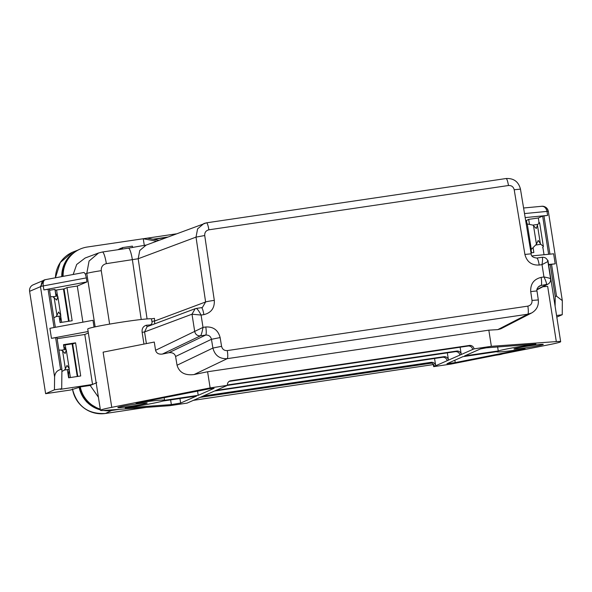 <?xml version="1.0" encoding="UTF-8"?>
<svg xmlns="http://www.w3.org/2000/svg" width="592" height="592" viewBox="0 0 592 592"><rect width="100%" height="100%" fill="white"/><g stroke="black" fill="none" stroke-linecap="round" stroke-linejoin="round"><path stroke-width="0.89" d="M100.359 409.634A29.082 28.594 -113.8 0 1 79.594 387.227L70.581 389.995L45.628 393.687L54.449 389.802L61.701 388.729L61.923 369.327L60.613 369.519C57.024 370.459 55.019 372.908 54.597 376.867L40.456 286.55L43.941 280.083L44.792 279.787M548.148 211.337A6.105 5.905 -88.3 0 0 542.494 206.223C545.099 206.482 546.897 207.696 547.896 209.864L548.34 211.381L546.993 211.403C546.142 207.807 544.27 206.105 541.369 206.297M134.983 404.195A14.844 0.703 -8.9 0 1 147.179 402.989A14.844 0.703 -8.9 0 1 130.033 406.378A14.844 0.703 -8.9 0 1 117.845 407.585A14.844 0.703 -8.9 0 1 134.983 404.195M164.554 400.296A32.442 1.539 171.1 0 0 164.561 400.266A32.442 1.539 171.1 0 0 137.921 402.908A32.442 1.539 171.1 0 0 136.019 403.189L209.997 388.692L214.097 388.33L198.216 395.323L164.554 400.296M143.96 344.078L142.132 332.364C141.754 328.538 143.19 326.162 146.431 325.237L150.375 324.904C151.915 323.957 152.418 322.795 151.885 321.397L151.485 318.822A32.442 1.539 171.1 0 0 125.193 321.619A32.442 1.539 171.1 0 0 87.734 329.019L100.462 410.308A32.442 1.539 171.1 0 0 104.814 410.397L169.763 405.675L187.087 403.115L214.681 390.972L227.454 385.348L210.13 387.908L111.755 407.34A32.442 1.539 171.1 0 0 100.462 410.308M535.901 344.048A32.442 1.539 171.1 0 0 534.021 344.322A32.442 1.539 171.1 0 0 498.257 350.945L464.594 355.925L480.475 348.932L486.276 347.83L535.901 344.048M531.091 345.61A14.844 0.703 -8.9 0 1 543.278 344.403A14.844 0.703 -8.9 0 1 526.133 347.793A14.844 0.703 -8.9 0 1 513.945 348.999A14.844 0.703 -8.9 0 1 531.091 345.61M203.174 396.033L431.109 362.319A4.07 3.996 -113.8 0 1 435.697 365.745L433.662 366.648L450.993 364.08L549.361 344.648A32.442 1.539 171.1 0 0 560.661 341.68L547.933 260.399A32.442 1.539 171.1 0 0 547.504 260.221M560.661 341.68A32.442 1.539 171.1 0 0 556.31 341.591L491.36 346.313L474.029 348.873L447.123 360.72A4.07 3.996 66.2 0 0 442.527 357.294L214.6 391.009M447.123 360.72L435.697 365.745L434.558 358.471M212.365 395.367L249.032 389.647L212.365 395.367M251.977 389.506L288.644 383.786L251.977 389.506M291.582 383.653L328.249 377.933L291.582 383.653M331.194 377.792L367.861 372.072L331.194 377.792M370.807 371.931L407.474 366.211L370.807 371.931M200.806 397.077L208.406 395.952L201.82 396.633M119.103 409.361L112.162 410.389L116.469 409.553M431.716 363.125L200.126 397.373M434.343 366.344A4.07 3.996 66.2 0 0 429.755 362.918L410.411 366.078L431.279 362.992M162.859 401.043L196.522 396.07L180.649 403.056L171.354 404.588L125.223 407.947A32.442 1.539 171.1 0 0 162.859 401.043M215.954 390.409L443.889 356.695A4.07 3.996 -113.8 0 1 448.477 360.121L447.337 352.847M462.9 356.665L496.562 351.692A32.442 1.539 171.1 0 0 496.562 351.722A32.442 1.539 171.1 0 0 525.097 348.799L455.226 362.6L446.953 363.71L462.9 356.665M100.277 409.116A29.082 28.594 -113.8 0 1 80.275 386.924L90.191 385.459L98.413 397.225M112.843 410.086A29.082 28.594 -113.8 0 1 106.308 410.293M69.123 321.197L64.062 288.896L67.014 287.601L72.15 320.738L60.081 322.573L59.082 316.15M62.456 276.479A29.082 28.594 -113.8 0 1 79.409 249.395L80.083 249.099A29.082 28.594 -113.8 0 1 87.305 247.019L176.209 233.87M112.162 410.389A29.082 28.594 -113.8 0 1 104.251 410.441M77.767 376.416L72.661 343.804M433.662 366.648L433.277 364.161M198.216 395.323L197.55 391.031M472.675 349.472A4.07 3.996 66.2 0 0 468.087 346.046L229.43 381.344A4.07 3.996 66.2 0 0 229.126 381.396M227.454 385.348A4.07 3.996 -113.8 0 1 230.791 380.745L469.441 345.447A4.07 3.996 -113.8 0 1 474.029 348.873M210.13 387.908L207.6 371.754L194.05 374.558C184.911 375.639 179.25 372.531 177.052 365.234L175.587 356.473C174.714 353.557 172.45 352.314 168.794 352.743L162.371 354.075C158.693 354.504 156.421 353.246 155.563 350.301L154.275 342.043L103.112 352.151L111.755 407.34M491.36 346.313L488.829 330.158L207.6 371.754M498.257 350.945L497.613 346.831M556.31 341.591L547.667 286.395L542.901 286.743M497.805 329.626L527.768 314.211L531.601 312.983L500.869 328.789L497.805 329.626L488.829 330.158M227.417 384.978L456.661 351.071A4.07 3.996 -113.8 0 1 461.257 354.497L460.117 347.223M459.895 355.096A4.07 3.996 66.2 0 0 455.307 351.67L227.372 385.385M96.814 382.647L90.191 385.459M80.275 386.924L79.594 387.227M61.701 388.729L60.28 389.351L92.537 384.445L96.17 382.898M67.355 369.608L68.62 377.807L80.712 375.964L75.576 342.827L73.726 343.641L63.573 345.143M531.549 252.828L531.046 249.646M527.028 223.961L526.488 220.505L528.693 219.366L529.485 224.449M63.144 276.353A29.082 28.594 -113.8 0 1 80.083 249.099M556.561 315.536L562.252 314.7L556.806 317.09M151.485 318.822L154.46 318.363L154.704 323.839M86.343 277.9L85.322 273.978L84.049 272.461L45.451 279.646C43.601 280.149 42.868 282.243 43.253 285.914L86.343 277.9L86.972 281.91L77.293 286.032L82.895 322.174M61.923 369.327L56.936 337.462L51.467 338.343L49.891 328.308L92.981 320.294L94.047 327.095M88.349 332.97L84.797 334.487L92.537 384.445M147.549 326.518A1.524 1.228 84.2 0 1 146.431 325.237M155.563 350.301L203.012 327.391L201.08 315.055L192 314.197L195.16 308.706L147.082 326.688L144.566 331.934L142.132 332.364M162.371 354.075L200.459 335.834L205.72 335.057C208.761 334.902 210.671 336.315 211.455 339.297L220.128 337.581C218.159 330.136 213.386 326.599 205.801 326.976C206.43 331.52 206.401 334.214 205.72 335.057L168.794 352.743M194.05 374.558L227.224 358.663C219.654 359.041 214.874 355.503 212.898 348.059L177.052 365.234M530.728 291.641A7.629 0.377 171.6 0 1 537.003 291.086C536.441 289.488 537.284 287.779 539.549 285.951L541.073 285.455C541.754 284.611 541.784 281.918 541.155 277.374C533.806 279.209 530.328 283.96 530.728 291.641L532.023 300.425C532.186 303.496 530.795 305.398 527.857 306.131L227.306 350.582C224.279 350.738 222.363 349.324 221.578 346.342L220.128 337.581M75.576 342.827L63.499 344.67L64.276 349.731M57.128 338.698L84.797 334.487M54.597 376.867L54.449 389.802M45.214 279.683A6.105 5.017 -102.8 0 0 45.044 279.72A6.105 5.017 -102.8 0 0 41.41 286.284L29.6 291.331L45.628 393.687M29.6 291.331A6.105 6.001 -113.8 0 1 33.085 284.863L45.281 279.668M56.011 296.274L54.952 289.436L49.543 290.258M64.062 288.896L55.071 290.228M525.674 220.624L526.488 220.505M533.103 247.737L533.843 252.503L531.017 252.91M524.505 213.571L546.993 211.403L547.622 215.421L542.649 216.08L548.636 254.286M547.622 215.421L525.171 217.582M528.693 219.366L538.328 217.982L542.649 216.08M538.328 217.982L539.031 222.511M542.871 247.293L544.026 254.73M95.149 326.851L86.787 273.43L89.066 261.057L98.546 252.999L85.144 258.016L76.694 264.469L73.179 274.481M156.599 241.203L143.257 238.739L144.307 245.473M67.014 287.601L77.293 286.032M86.972 281.91L43.882 289.925L49.351 289.044L55.345 327.295M548.34 211.381L562.319 300.632L562.252 314.7M562.319 300.632L556.532 296.17L555.222 296.363L555.111 306.242M548.68 265.186L550.234 264.498L555.222 296.363M109.631 324.113L101.262 270.67C101.04 266.903 102.734 264.565 106.345 263.655L138.188 258.748L196.019 237.111L197.595 228.86L203.944 223.495L206.453 222.844A7.629 1.339 81.6 0 1 206.504 222.829A7.629 1.339 81.6 0 1 208.887 229.814C205.949 230.547 204.558 232.449 204.721 235.52L196.019 237.111L205.609 301.964L202.442 307.411L201.532 307.655M106.345 263.655A12.713 2.235 -98.4 0 0 102.364 252.014L98.553 252.999M51.467 338.343L88.127 331.527M146.394 343.597L144.566 331.934L192 314.197L194.716 331.55C195.493 334.554 197.402 335.982 200.459 335.834C201.258 335.131 202.116 332.312 203.012 327.391L205.801 326.976M550.508 278.928C550.878 278.536 548.688 277.877 543.952 276.96C546.039 281.193 546.838 283.76 546.342 284.678L537.011 289.481M547.792 261.575L542.02 264.624L543.952 276.96L541.155 277.374M550.234 264.498L555.2 263.84L553.631 253.805L532.016 255.892M555.2 263.84L548.569 264.476M147.216 238.154L153.002 239.22L167.699 237.052M151.885 321.397L154.86 320.945L205.609 301.964A7.629 0.377 -8.4 0 1 214.304 300.373L204.721 235.52M506.034 178.54A7.629 1.339 -98.4 0 1 506.086 178.525L506.086 178.525C513.715 178.14 518.503 181.655 520.457 189.063L531.157 253.753C531.039 256.136 532.933 257.572 536.84 258.053L536.789 258.068C537.625 258.245 538.439 260.569 539.223 265.038C531.646 265.416 526.873 261.886 524.904 254.434L514.204 189.751C513.412 186.769 511.503 185.355 508.469 185.511A7.629 1.339 -98.4 0 0 506.086 178.525L206.504 222.829L146.106 245.125L139.764 250.497L138.188 258.748L147.082 318.918M141.214 319.495L132.386 259.807A12.713 2.235 -98.4 0 0 128.412 248.166L102.364 252.014A12.713 2.235 -98.4 0 0 102.283 252.037M202.442 307.411L201.435 307.67C202.272 307.84 203.086 310.164 203.87 314.641C211.226 312.805 214.704 308.055 214.304 300.373M203.87 314.641L201.08 315.055C198.882 310.874 197.24 308.669 196.167 308.447L195.168 308.706L196.167 308.447M524.904 254.434L531.054 253.827M539.223 265.038L542.02 264.624C542.723 259.784 542.731 257.342 542.057 257.291L542.102 257.276C545.195 257.128 547.126 258.549 547.896 261.538L550.597 278.81C550.849 281.178 549.938 282.969 547.874 284.182L541.073 285.455L538.291 286.891M166.604 237.459L153.75 239.36L158.959 240.322M121.094 249.247L120.938 248.24L122.019 247.974M121.471 249.188L121.293 248.078M122.189 249.084L122.344 247.619L122.566 249.032M132.608 247.523L132.386 246.131L122.344 247.619M118.43 249.58L117.608 249.706M118.437 249.639L118.748 249.202L118.814 249.587M119.791 249.047L118.748 249.202M120.672 249.306L120.531 248.418L119.776 248.751L119.88 249.424M120.953 248.351L120.531 248.418M79.158 387.338A28.882 28.394 66.2 0 0 100.396 409.871M103.496 410.485A28.882 28.394 66.2 0 0 110.689 410.567M63.721 288.948L68.783 321.249M72.32 343.848L77.426 376.468M71.861 254.286A28.882 28.394 66.2 0 0 62.042 276.553M63.773 346.453L66.289 350.079L69.197 368.505L68.354 376.083M61.901 371.51L64.476 370.037L65.394 368.794L62.567 350.878L61.346 350.168L58.904 350.035M55.544 293.255L57.838 296.562L56.699 300.063L52.91 296.74L50.535 296.614M526.199 223.776L532.933 225.123L536.3 228.512L537.691 224.412L539.63 222.762L538.646 222.348M526.643 221.512L525.777 221.253M61.768 276.605A28.904 28.423 -113.8 0 1 75.569 251.452M66.297 350.175L69.175 368.394M69.205 368.609L67.014 365.427L65.394 368.794M57.868 296.747L60.739 314.974M57.838 296.562L60.776 315.181L60.014 322.144M53.865 317.852L56.048 316.609L56.958 315.373L54.131 297.45M527.294 224.013L531.298 249.402L536.441 244.215L533.503 225.596M530.558 250.127L531.298 249.402M536.441 244.215L538.187 240.448L540.822 244.281L543.375 246.487L539.63 222.762M77.263 376.49L72.12 343.885M68.554 321.286L63.455 288.992M119.236 409.353L111.444 410.515L103.075 410.5M100.411 409.967L86.484 401.805L79.01 387.383M62.567 350.878L65.127 353.491L66.267 349.99M60.776 315.181L58.578 311.999L56.958 315.373M542.605 247.708L543.375 246.487M523.587 207.999L542.494 206.223A6.105 5.905 -88.3 0 0 541.902 206.238M431.109 362.319L429.755 362.918M443.889 356.695L442.527 357.294M179.938 398.52L180.649 403.056M171.354 404.588L170.614 399.896M230.791 380.745L229.43 381.344M454.856 360.21L455.226 362.6M468.087 346.046L469.441 345.447M455.307 351.67L456.661 351.071M101.262 270.67A12.713 0.607 171.1 0 0 86.787 273.43L85.322 273.978M150.538 325.4A1.524 1.413 86.7 0 1 150.375 324.904M221.578 346.342L212.898 348.059L211.455 339.297L175.587 356.473M527.857 306.131A7.629 1.339 -98.4 0 1 527.768 314.211L227.224 358.663C227.905 357.82 227.935 355.126 227.306 350.582M538.202 299.952L532.023 300.425M55.626 337.655L60.613 369.519M43.882 289.925L43.253 285.914L41.41 286.284M54.042 327.539L48.041 289.236M543.959 215.888L549.953 254.16M551.544 264.306L556.532 296.17M508.469 185.511L208.887 229.814M520.353 189.137L514.204 189.751M146.328 407.377L105.472 413.475A29.223 28.734 -113.8 0 1 72.55 389.381M499.004 354.593L498.523 354.837A29.223 28.734 -113.8 0 0 502.852 353.838L495.571 355.274M55.441 277.781A29.223 28.734 -113.8 0 1 73.726 251.726L72.468 252.244L60.28 262.493L55.419 277.789M64.476 370.037L69.234 369.327M57.668 296.03L52.91 296.74M532.933 225.123L537.691 224.412M433.337 364.561L193.332 400.362L433.337 364.561M146.291 407.385L105.472 413.475L111.444 410.515M537.469 225.345L540.296 243.26M56.573 290.006L57.483 295.771M60.747 316.454L61.679 322.329M65.238 344.899L65.919 349.199M69.183 369.882L70.389 377.541M56.048 316.609L60.798 315.899M68.99 377.748L68.554 374.958M64.114 346.831L63.84 345.106M60.28 322.544L60.118 321.53M55.678 293.41L55.174 290.213M66.097 349.458L61.346 350.168M540.822 244.281L536.071 244.992M164.147 397.632L164.561 400.266M547.874 284.182L536.974 289.799M531.609 312.983C536.626 310.045 538.853 305.672 538.298 299.87L537.003 291.086M146.594 244.962L128.412 248.166M119.85 249.432L119.747 248.781M201.487 307.655L196.218 308.432M542.102 257.276L536.84 258.053M105.457 413.475C87.897 414.348 76.893 406.156 72.446 388.9M77.826 250.15L73.726 251.726M498.508 354.837L495.519 355.281"/></g></svg>
